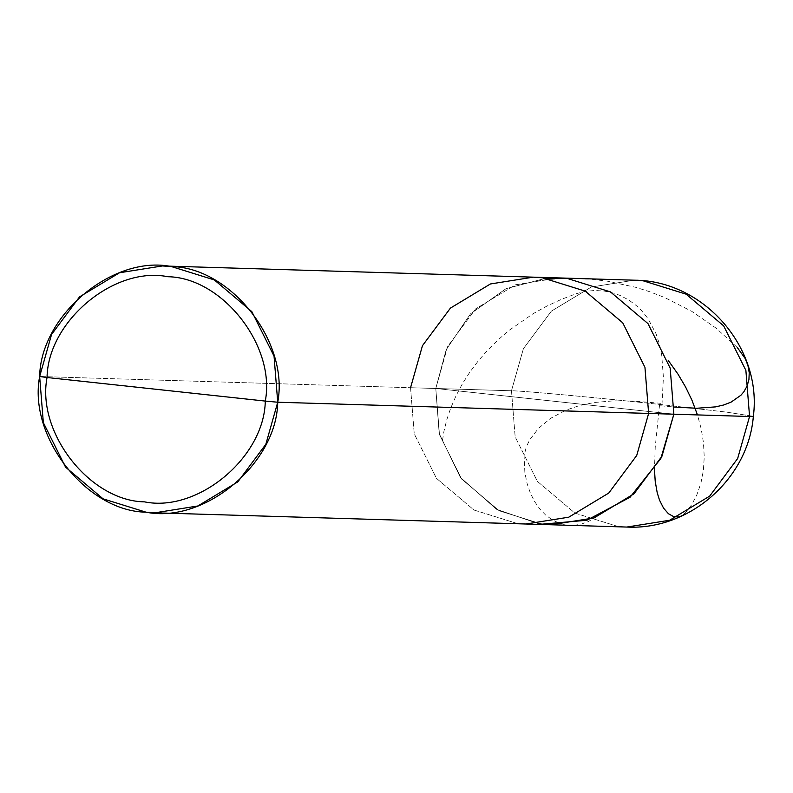 <?xml version="1.0" encoding="UTF-8"?>
<svg xmlns="http://www.w3.org/2000/svg" width="793" height="793" viewBox="0 0 793 793"><rect width="100%" height="100%" fill="white"/><g stroke="black" fill="none" stroke-linecap="round" stroke-linejoin="round"><path stroke-width="0.59" stroke-dasharray="3.96 2.97" d="M538.497 523.697L496.507 509.294L460.356 477.366L439.203 433.573L435.783 388.481L673.862 414.204L435.783 388.481L511.475 390.771C521.14 390.652 603.255 398.225 660.797 404.549L726.447 412.112L753.35 416.325L726.447 412.112L660.797 404.549C603.255 398.225 521.14 390.652 511.475 390.771L523.38 348.742L551.353 311.153L591.34 287.026L634.251 280.197L591.34 287.026L551.353 311.153L523.38 348.742L511.475 390.771L515.163 436.874L537.376 481.371L574.905 513.081L617.826 526.443L626.787 527.058L617.826 526.443L574.905 513.081L537.376 481.371L515.163 436.874L511.475 390.771L435.783 388.481L446.231 349.584L470.517 313.84L506.023 288.682L545.921 278.224L506.023 288.682L470.517 313.84L446.231 349.584L435.783 388.481L439.471 434.594L461.675 479.091L499.203 510.791L542.134 524.153L551.095 524.768L542.134 524.153L499.203 510.791L461.675 479.091L439.471 434.594L435.783 388.481L673.862 414.204L435.783 388.481L447.688 346.462L475.661 308.864L515.648 284.737L558.559 277.917L515.648 284.737L475.661 308.864L447.688 346.462L435.783 388.481L439.203 433.573L460.356 477.366L496.507 509.294L538.497 523.697M410.556 387.718L414.243 433.83L436.447 478.328L473.976 510.028L516.907 523.39L525.868 524.004L516.907 523.39L473.976 510.028L436.447 478.328L414.243 433.83L410.556 387.718L39.65 376.506L435.783 388.481L410.556 387.718L422.451 345.698L450.434 308.1L490.411 283.973L533.322 277.154M659.598 404.43L655.236 446.974L654.463 469.595M684.855 513.557L691.595 504.834L696.769 495.11L700.943 483.046L703.371 470.556L704.243 457.016L703.46 442.643L701.19 428.805L697.463 414.917M660.678 405.778L674.397 407.067M737.193 347.374L716.059 328.124L691.793 311.362L664.871 297.623L649.824 291.765L635.867 287.353L607.061 281.128L592.361 279.354L575.906 278.452L561.077 278.601L544.672 279.84L515.668 284.875M661.986 404.658L663.404 377.26L661.669 354.6L659.389 343.884L656.029 333.734L647.94 318.508L641.616 310.628L636.829 305.989L628.879 300.071L620.166 295.492L614.03 293.232L604.514 291.09L594.849 290.476L585.313 291.368L576.184 293.707L561.206 299.437L546.833 306.118L533.124 313.691L509.215 330.275L497.895 339.999L487.507 350.308L478.12 361.093L469.763 372.254L462.468 383.683L456.262 395.291L450.692 408.127L446.786 419.735L443.961 431.174L442.207 442.345M660.906 403.31L633.617 401.099L613.802 400.832L594.383 402.487L579.554 405.54L565.776 410.239L550.6 418.337L538.388 428.458L529.714 439.808L526.354 446.776L524.074 455.727L524.887 472.896L527.216 483.958L530.408 493.167L534.502 501.384L539.884 509.096L545.525 514.935L552.305 519.881L558.956 523.053L565.885 524.887L573.587 525.343L580.645 524.322L588.158 521.665L594.73 517.829"/><path stroke-width="1.19" d="M154.962 512.803L197.873 505.974L237.85 481.847L265.833 444.258L277.728 402.229L265.288 401.08C275.924 345.917 222.308 277.52 167.799 276.717C114.331 265.853 47.927 321.284 47.045 377.508L265.288 401.08C264.406 457.303 198.002 512.734 144.534 501.87C90.025 501.067 36.409 432.681 47.045 377.508L39.65 376.506C40.612 315.178 113.052 254.712 171.377 266.557C230.842 267.429 289.336 342.041 277.728 402.229L648.634 413.44L277.728 402.229L274.041 356.126L251.837 311.629L214.308 279.919L171.377 266.557L162.416 265.942L119.505 272.762L79.528 296.889L51.555 334.487L39.65 376.506L43.337 422.619L65.541 467.117L103.07 498.827L146.001 512.179L154.962 512.803L525.868 524.004L568.769 517.185L608.756 493.058L636.729 455.46L648.634 413.44L636.729 455.46L608.756 493.058L568.769 517.185L525.868 524.004L626.787 527.058L669.698 520.238L709.685 496.111L737.659 458.513L749.563 416.494L737.659 458.513L709.685 496.111L669.698 520.238L626.787 527.058C689.424 530.408 748.354 478.843 753.35 416.325L749.563 416.494L753.35 416.325C762.46 347.602 703.54 280.296 634.251 280.197L533.322 277.154L542.283 277.768L585.214 291.13L622.743 322.83L644.947 367.328L648.634 413.44L673.862 414.204L661.967 456.223L633.984 493.821L594.007 517.948L551.095 524.768L594.007 517.948L633.984 493.821L661.967 456.223L673.862 414.204L660.837 458.503L630.029 497.27L586.84 520.258L542.134 524.153L538.497 523.697L542.134 524.153L586.84 520.258L630.029 497.27L660.837 458.503L673.862 414.204L670.174 368.091L647.97 323.594L610.441 291.893L567.52 278.531L558.559 277.917L567.52 278.531L610.441 291.893L647.97 323.594L670.174 368.091L673.862 414.204L749.563 416.494L745.876 370.381L723.672 325.883L686.133 294.173L643.212 280.821L634.251 280.197L643.212 280.821L686.133 294.173L723.672 325.883L745.876 370.381L749.563 416.494L673.862 414.204L670.174 368.091L647.97 323.594L610.441 291.893L567.52 278.531L545.921 278.224L567.52 278.531L610.441 291.893L647.97 323.594L670.174 368.091L673.862 414.204L648.634 413.44L644.947 367.328L622.743 322.83L585.214 291.13L542.283 277.768L533.322 277.154L490.411 283.973L450.434 308.1L422.451 345.698L410.556 387.718M47.045 377.508C47.927 321.284 114.331 265.853 167.799 276.717C222.308 277.52 275.924 345.917 265.288 401.08L47.045 377.508C36.409 432.681 90.025 501.067 144.534 501.87C198.002 512.734 264.406 457.303 265.288 401.08L277.728 402.229C276.777 463.568 204.326 524.034 146.001 512.179C86.536 511.307 28.052 436.695 39.65 376.506L47.045 377.508M654.463 469.595L655.216 481.321L657.219 492.77L659.518 500.155L663.553 508.135L668.42 513.715L673.753 516.689L679.066 516.947L682.714 515.391L684.855 513.557M697.463 414.917L691.982 400.277L685.658 387.143L678.015 374.167L668.202 360.359M674.397 407.067L696.799 408.256L715.593 406.878L723.84 404.945L731.146 402.091L740.9 395.241L743.844 391.821L747.115 386.032L748.929 379.599L749.226 372.7L747.958 365.583L745.152 358.476L737.193 347.374M533.322 277.154L162.416 265.942"/></g></svg>
